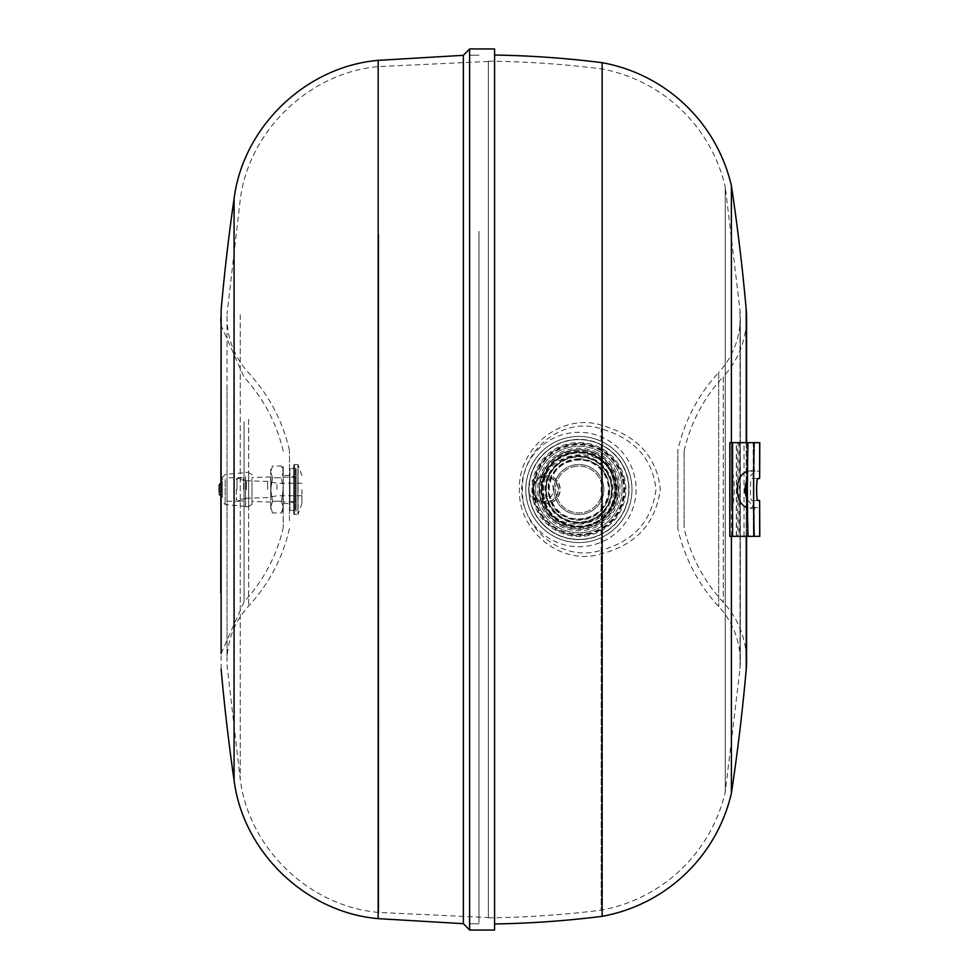 <?xml version="1.0" encoding="UTF-8"?>
<svg xmlns="http://www.w3.org/2000/svg" width="979" height="979" viewBox="0 0 979 979"><rect width="100%" height="100%" fill="white"/><g stroke="black" fill="none" stroke-linecap="round" stroke-linejoin="round"><path stroke-width="0.73" stroke-dasharray="4.89 3.67" d="M578.895 459.212A30.288 30.288 0 0 0 549.415 496.439A30.288 30.288 0 0 0 578.895 519.788A30.288 30.288 0 0 0 608.387 482.561A30.288 30.288 0 0 0 578.895 459.212M578.895 458.821A30.679 30.679 0 0 1 608.754 482.476A30.679 30.679 0 0 1 578.895 520.179A30.679 30.679 0 0 1 549.035 496.524A30.679 30.679 0 0 1 578.895 458.821M545.841 501.994A12.494 12.299 -90 0 1 533.543 489.5A12.494 12.299 -90 0 1 545.841 477.006A12.494 12.299 -90 0 1 558.14 489.5A12.494 12.299 -90 0 1 545.841 501.994L540.959 501.994A12.494 12.299 -90 0 1 528.66 489.5A12.494 12.299 -90 0 1 540.959 477.006A12.494 12.299 -90 0 1 553.257 489.5A12.494 12.299 -90 0 1 540.959 501.994M545.841 477.006L540.959 477.006M546.062 503.549A14.049 13.841 -90 0 1 532.221 489.5A14.049 13.841 -90 0 1 546.062 475.451A14.049 13.841 -90 0 1 559.89 489.5A14.049 13.841 -90 0 1 546.062 503.549L546.38 503.549A14.049 13.841 90 0 0 560.221 489.5A14.049 13.841 90 0 0 546.38 475.451A14.049 13.841 90 0 0 532.539 489.5A14.049 13.841 90 0 0 546.38 503.549M545.841 476.7A12.8 12.605 90 0 0 533.237 489.5A12.8 12.605 90 0 0 545.841 502.3A12.8 12.605 90 0 0 558.446 489.5A12.8 12.605 90 0 0 545.841 476.7M469.614 930.05L469.614 48.95M478.988 489.5L478.988 923.809L478.988 489.5M469.614 751.321L469.614 55.24L469.614 751.321M578.895 456.41A33.09 33.09 0 0 1 611.997 489.5A33.09 33.09 0 0 1 578.895 522.59A33.09 33.09 0 0 1 545.805 489.5A33.09 33.09 0 0 1 578.895 456.41M578.895 522.443A32.943 32.943 0 0 0 611.618 485.706A32.943 32.943 0 0 0 571.357 457.438A32.943 32.943 0 0 0 546.833 497.051A32.943 32.943 0 0 0 586.445 521.562A32.943 32.943 0 0 0 610.957 481.949A32.943 32.943 0 0 0 571.357 457.438A32.943 32.943 0 0 0 578.895 522.443M611.997 489.5A33.09 33.09 0 0 0 578.895 456.41A33.09 33.09 0 0 0 545.805 489.5A33.09 33.09 0 0 0 578.895 522.59A33.09 33.09 0 0 0 611.997 489.5M545.952 489.5A32.943 32.943 0 0 0 601.571 513.4A32.943 32.943 0 0 1 549.917 505.152A32.943 32.943 0 0 1 556.231 465.6A32.943 32.943 0 0 0 545.952 489.5M546.331 489.5A32.564 32.564 0 0 1 571.442 457.805A32.564 32.564 0 0 1 611.459 489.5A32.564 32.564 0 0 1 586.36 521.195A32.564 32.564 0 0 1 546.331 489.5M556.231 465.6A32.943 32.943 0 0 1 607.886 473.848A32.943 32.943 0 0 1 601.571 513.4A32.943 32.943 0 0 0 591.903 459.237A32.943 32.943 0 0 0 549.917 505.152A32.943 32.943 0 0 0 586.445 521.562A32.943 32.943 0 0 1 546.833 497.051A32.943 32.943 0 0 1 571.357 457.438A32.943 32.943 0 0 0 556.231 465.6M586.666 522.48A33.886 33.886 0 0 1 555.582 464.915A33.886 33.886 0 0 1 608.718 473.395A33.886 33.886 0 0 1 586.666 522.48M586.445 521.562A32.943 32.943 0 0 0 607.886 473.848A32.943 32.943 0 0 0 571.357 457.438A32.943 32.943 0 0 1 610.957 481.949A32.943 32.943 0 0 1 586.445 521.562A32.943 32.943 0 0 1 546.833 497.051A32.943 32.943 0 0 1 571.357 457.438A32.943 32.943 0 0 1 610.957 481.949A32.943 32.943 0 0 1 586.445 521.562A32.943 32.943 0 0 1 546.833 497.051A32.943 32.943 0 0 1 571.357 457.438A32.943 32.943 0 0 1 610.957 481.949A32.943 32.943 0 0 1 586.445 521.562M570.133 452.274A38.242 38.242 0 0 0 541.681 498.262A38.242 38.242 0 0 0 587.657 526.726A38.242 38.242 0 0 0 616.121 480.738A38.242 38.242 0 0 0 570.133 452.274M469.614 48.999L469.614 930.001L469.614 48.999M463.373 55.313L463.373 923.686M604.679 516.679A37.471 37.471 0 0 1 545.927 507.306A37.471 37.471 0 0 1 570.316 453.032A37.471 37.471 0 0 1 615.363 480.922A37.471 37.471 0 0 1 587.486 525.968A37.471 37.471 0 0 1 542.427 498.078A37.471 37.471 0 0 1 570.316 453.032A37.471 37.471 0 0 1 615.363 480.922A37.471 37.471 0 0 1 587.486 525.968A37.471 37.471 0 0 1 542.427 498.078A37.471 37.471 0 0 1 611.863 471.694A37.471 37.471 0 0 1 604.679 516.679M631.981 489.5A53.074 53.074 0 0 1 615.424 528.011A53.074 53.074 0 0 0 617.406 452.971A53.074 53.074 0 0 0 542.366 450.989A53.074 53.074 0 0 1 631.981 489.5M542.366 450.989A53.074 53.074 0 0 0 540.384 526.029A53.074 53.074 0 0 0 615.424 528.011A53.074 53.074 0 0 1 525.821 489.5A53.074 53.074 0 0 1 542.366 450.989M283.225 478.682L283.225 501.994L283.225 478.682M282.955 489.5L282.955 501.517L282.955 489.5M270.73 500.318L270.73 477.006L270.73 500.318M270.999 489.5L270.999 477.483L270.999 489.5M731.386 793.32L731.386 185.68M602.134 916.32L602.134 553.6C636.117 544.716 655.514 523.349 660.323 489.5C657.031 457.279 637.635 435.912 602.134 425.4L602.134 62.68M615.632 504.834A39.809 39.809 0 0 1 563.574 526.237A39.809 39.809 0 0 1 542.158 474.166A39.809 39.809 0 0 1 594.229 452.763A39.809 39.809 0 0 1 615.632 504.834M594.767 451.466A41.216 41.216 0 0 1 616.929 505.372A41.216 41.216 0 0 1 563.023 527.534A41.216 41.216 0 0 1 540.861 473.628A41.216 41.216 0 0 1 594.767 451.466M585.675 518.307A29.59 29.59 0 0 0 607.702 482.72A29.59 29.59 0 0 0 572.115 460.693A29.59 29.59 0 0 0 550.088 496.28A29.59 29.59 0 0 0 585.675 518.307M571.406 457.658A32.711 32.711 0 0 1 610.737 482.011A32.711 32.711 0 0 1 586.397 521.342A32.711 32.711 0 0 1 547.053 496.989A32.711 32.711 0 0 1 571.406 457.658A32.711 32.711 0 0 1 610.737 482.011A32.711 32.711 0 0 1 586.397 521.342A32.711 32.711 0 0 1 547.053 496.989A32.711 32.711 0 0 1 571.406 457.658M530.275 500.942A49.953 49.953 0 0 0 590.337 538.132A49.953 49.953 0 0 0 627.527 478.058A49.953 49.953 0 0 1 590.337 538.132A49.953 49.953 0 0 1 530.275 500.942A49.953 49.953 0 0 1 567.453 440.868A49.953 49.953 0 0 0 530.275 500.942M573.535 466.702A23.423 23.423 0 0 1 601.693 484.14A23.423 23.423 0 0 1 584.267 512.298A23.423 23.423 0 0 1 556.109 494.86A23.423 23.423 0 0 1 573.535 466.702A23.423 23.423 0 0 1 601.693 484.14A23.423 23.423 0 0 1 584.267 512.298A23.423 23.423 0 0 1 556.109 494.86A23.423 23.423 0 0 1 573.535 466.702M573.18 465.184A24.977 24.977 0 0 1 603.211 483.773A24.977 24.977 0 0 1 584.622 513.816A24.977 24.977 0 0 1 554.579 495.227A24.977 24.977 0 0 1 573.18 465.184A24.977 24.977 0 0 1 603.211 483.773A24.977 24.977 0 0 1 584.622 513.816A24.977 24.977 0 0 1 554.579 495.227A24.977 24.977 0 0 1 573.18 465.184M568.995 447.403A43.247 43.247 0 0 1 620.992 479.588A43.247 43.247 0 0 1 588.807 531.597A43.247 43.247 0 0 1 536.81 499.412A43.247 43.247 0 0 1 568.995 447.403A43.247 43.247 0 0 1 620.992 479.588A43.247 43.247 0 0 1 588.807 531.597A43.247 43.247 0 0 1 536.81 499.412A43.247 43.247 0 0 1 568.995 447.403M283.225 497.968L283.225 475.451L283.225 497.968M289.466 481.032L289.466 503.549L289.466 481.032M283.225 466.396L283.225 527.828L283.225 466.396M488.35 831.012L488.35 61.444L488.35 831.012M227.018 385.971L227.018 661.229L227.018 385.971M289.466 520.632L289.466 450.475L289.466 520.632M488.35 61.2L488.35 917.8L488.35 61.2A974.142 974.142 0 0 1 601.192 68.848A156.114 156.114 0 0 1 725.243 186.854L725.243 792.146L725.243 186.854L740.002 310.135A81.184 81.184 0 0 1 718.708 372.461L718.708 606.539L718.708 372.461A168.596 168.596 0 0 0 677.872 450.291L677.872 528.709A168.596 168.596 0 0 0 718.708 606.539A81.184 81.184 0 0 1 740.32 661.694L740.32 317.306L740.32 661.694A81.184 81.184 0 0 1 740.002 668.865L740.002 310.135L740.002 668.865L725.243 792.146A156.114 156.114 0 0 1 601.192 910.152L601.192 550.198C633.437 541.509 651.696 521.281 656.003 489.5C652.699 458.796 634.441 438.568 601.192 428.802C563.084 416.026 520.987 449.545 522.468 489.5C520.987 529.443 563.06 562.974 601.192 550.198M488.35 917.8A974.142 974.142 0 0 0 601.192 910.152L601.192 428.802M521.685 489.5A57.21 57.21 0 0 1 578.895 432.29A57.21 57.21 0 0 1 636.117 489.5A57.21 57.21 0 0 1 578.895 546.71A57.21 57.21 0 0 1 521.685 489.5M602.134 425.4C561.934 412.122 517.879 447.501 519.421 489.5C517.879 531.536 561.983 566.878 602.134 553.6M542.036 489.5A36.859 36.859 0 0 1 578.895 452.641A36.859 36.859 0 0 1 615.754 489.5A36.859 36.859 0 0 1 578.895 526.359A36.859 36.859 0 0 1 542.036 489.5M618.238 489.5A39.344 39.344 0 0 1 578.895 528.844A39.344 39.344 0 0 1 539.551 489.5A39.344 39.344 0 0 1 578.895 450.156A39.344 39.344 0 0 1 618.238 489.5A39.344 39.344 0 0 1 578.895 528.844A39.344 39.344 0 0 1 539.551 489.5A39.344 39.344 0 0 1 578.895 450.156A39.344 39.344 0 0 1 618.238 489.5M684.113 450.989A162.355 162.355 0 0 1 723.297 376.695L723.297 602.305L723.297 376.695A87.425 87.425 0 0 0 746.561 317.306L746.561 661.694A87.425 87.425 0 0 0 723.297 602.305A162.355 162.355 0 0 1 684.113 528.011L684.113 450.989L684.113 528.011M494.591 930.05L494.591 48.95M251.995 489.5L251.995 501.517L251.995 489.5M227.018 498.274L227.018 477.789L227.018 498.274M243.636 489.5L243.636 477.789L243.636 489.5M222.331 497.418L222.331 477.532L222.331 497.418M245.533 476.859L245.533 506.363L245.533 476.859M222.331 494.664L222.331 481.692L222.331 494.664M248.654 476.859L248.654 506.363L248.654 476.859M251.995 478.388L251.995 504.32L251.995 478.388M245.533 476.626L245.533 506.669L245.533 476.626M248.654 476.626L248.654 506.669L248.654 476.626M296.172 476.455L296.172 502.545L296.172 476.455L289.931 476.455L289.931 502.545L289.931 476.455M296.172 502.545L289.931 502.545M293.676 465.625A0.942 0.942 0 0 1 294.606 464.523L294.618 511.356A0.942 0.942 0 0 0 293.676 512.298L293.676 513.375A0.942 0.942 0 0 0 294.606 514.477L294.618 467.644L295.242 467.644L295.242 489.5L295.242 467.644A0.942 0.942 0 0 1 296.172 468.586L289.931 468.586L289.931 510.414L289.931 468.586M293.676 513.375L293.676 466.702A0.942 0.942 0 0 0 294.618 467.644L294.618 511.356L295.242 511.356L295.242 489.5L295.242 511.356A0.942 0.942 0 0 0 296.172 510.414L296.172 468.586L296.172 510.414L289.931 510.414M246.378 489.5L246.378 481.387L246.378 489.5M245.753 489.5L245.753 480.138L245.753 489.5M267.61 489.5L267.61 481.387L267.61 489.5M237.016 489.5L237.016 480.138L237.016 489.5M236.392 489.5L236.392 500.147L236.392 489.5M301.948 489.5L301.948 503.549L301.948 489.5M301.948 475.451L298.093 464.829L298.093 489.5L298.093 464.829A0.942 0.942 0 0 0 297.897 464.523L294.606 464.523L294.606 514.477L297.897 514.477L297.897 464.523L297.897 514.477A0.942 0.942 0 0 0 298.093 514.171L298.093 489.5L298.093 514.171L301.948 503.549M293.676 466.702L293.676 512.298M296.172 502.46L296.172 476.54L296.172 502.46A0.942 0.942 0 0 0 295.242 501.517L295.242 477.483L295.242 501.517L283.225 501.994M296.172 476.54A0.942 0.942 0 0 1 295.242 477.483L283.225 477.006M276.971 489.5L276.971 483.259L276.971 489.5M677.872 528.709L677.872 450.291M227.018 629.338L227.018 314.222L227.018 629.338M283.225 469.21L281.401 466.065L283.225 471.927L281.401 477.789L283.225 489.5L281.401 501.211L283.225 507.073L281.401 512.935L283.225 507.073L281.401 501.211L283.225 489.5L283.225 509.79L283.225 469.21L283.225 489.5L281.401 477.789L272.541 477.789L270.73 489.5L272.541 501.211L270.73 507.073L272.541 512.935L270.73 507.073L272.541 501.211L270.73 489.5L272.541 477.789L270.73 471.927L272.541 477.789L281.401 477.789L283.225 471.927L281.401 466.065L272.541 466.065L270.73 471.927L272.541 466.065L270.73 469.21L270.73 509.79L270.73 469.21M567.453 440.868A49.953 49.953 0 0 1 627.527 478.058A49.953 49.953 0 0 0 567.453 440.868M563.574 526.237A39.809 39.809 0 0 1 542.158 474.166A39.809 39.809 0 0 1 594.229 452.763M731.386 506.143L731.386 472.857A16.839 2.484 -90 0 1 734.25 489.5A16.839 2.484 -90 0 1 731.386 506.143L731.386 536.333M731.386 442.667L731.386 472.857M759.79 536.333L736.355 536.333L744.028 536.333L737.848 536.333L737.848 442.667L744.028 442.667L736.355 442.667L759.79 442.667M744.028 536.333L744.028 442.667M747.503 471.315L750.734 470.789L752.753 472.135L753.279 478.572L751.456 478.572A10.928 1.052 90 0 0 750.404 489.5A10.928 1.052 90 0 0 751.456 500.428L753.279 500.428L752.655 507.036L750.33 508.236L747.503 507.685M753.206 442.667L747.98 442.667L753.206 442.667L753.206 478.572M729.82 442.667L737.848 442.667M737.848 536.333L729.82 536.333M753.206 536.333L747.98 536.333L753.353 536.333L753.206 500.428M759.79 474.179L759.19 471.388L756.057 471.119L754.295 471.854L747.442 479.074M747.442 499.926L754.295 507.146L758.847 507.942L759.79 504.821M759.508 478.572L753.279 478.572M757.673 478.572L751.456 478.572M759.508 500.428L753.279 500.428M757.673 500.428L751.456 500.428M281.401 501.211L272.541 501.211L281.401 501.211M283.225 509.79L281.401 512.935L272.541 512.935L270.73 509.79M378.175 918.645L378.175 60.355M542.513 524.01A50.149 50.149 0 0 1 544.385 453.118A50.149 50.149 0 0 1 615.277 454.99A50.149 50.149 0 0 1 613.405 525.882A50.149 50.149 0 0 1 542.513 524.01M627.441 478.07A49.868 49.868 0 0 1 590.325 538.046A49.868 49.868 0 0 1 530.349 500.93A49.868 49.868 0 0 1 567.477 440.954A49.868 49.868 0 0 1 627.441 478.07M533.188 500.257A46.968 46.968 0 0 0 589.652 535.219A46.968 46.968 0 0 0 624.614 478.743A46.968 46.968 0 0 0 568.138 443.781A46.968 46.968 0 0 0 533.188 500.257M623.709 478.951A46.037 46.037 0 0 1 589.444 534.314A46.037 46.037 0 0 1 534.081 500.049A46.037 46.037 0 0 1 568.346 444.686A46.037 46.037 0 0 1 623.709 478.951M589.297 533.702A45.413 45.413 0 0 1 534.693 499.902A45.413 45.413 0 0 1 568.493 445.298A45.413 45.413 0 0 1 623.097 479.098A45.413 45.413 0 0 1 589.297 533.702M622.411 479.257A44.704 44.704 0 0 1 589.138 533.017A44.704 44.704 0 0 1 535.391 499.743A44.704 44.704 0 0 1 568.652 445.983A44.704 44.704 0 0 1 622.411 479.257M570.537 453.95A36.517 36.517 0 0 1 614.445 481.13A36.517 36.517 0 0 1 587.265 525.05A36.517 36.517 0 0 1 543.357 497.87A36.517 36.517 0 0 1 570.537 453.95M244.077 421.79L244.077 601.804L244.077 421.79M221.119 668.926L221.119 310.074M234.079 780.324L234.079 198.676M478.988 231.411L478.988 917.556L478.988 231.411M378.812 234.507L378.812 912.428L378.812 234.507M240.259 314.687L240.259 779.443L240.259 314.687M248.654 419.232L248.654 606.05L248.654 419.232M578.895 452.763A36.737 36.737 0 0 1 615.632 489.5A36.737 36.737 0 0 1 578.895 526.237A36.737 36.737 0 0 1 542.158 489.5A36.737 36.737 0 0 1 578.895 452.763M746.218 669.416L746.218 309.584M225.182 479.526L225.182 504.577L225.182 479.526M220.777 494.187L220.777 483.259L220.777 494.187M746.218 442.667L746.218 482.109M746.218 496.891L746.218 536.333M747.858 448.003L747.858 471.205M736.526 536.333L736.526 442.667M739.108 442.667L739.108 536.333M747.858 507.795L747.858 530.997M729.991 442.667L729.991 536.333M754.295 471.854L754.295 442.667M754.295 536.333L754.295 507.146M549.415 496.439C538.646 458.833 601.253 444.099 608.375 482.561C619.156 520.167 556.549 534.901 549.415 496.439M469.614 923.809L478.988 923.809L469.614 923.76M469.614 55.24L478.988 55.191L469.614 55.191M270.73 501.994L251.995 501.517M544.238 497.662C531.56 453.448 605.181 436.12 613.564 481.338C626.23 525.552 552.609 542.88 544.238 497.662M283.225 503.549L289.466 503.549M283.225 451.172C276.629 423.099 263.584 398.441 244.077 377.196L221.119 325.481M220.777 317.771L220.777 593.029M221.119 653.519L244.077 601.804C263.584 580.559 276.629 555.901 283.225 527.828M488.35 61.444L378.812 66.572C309.364 72.507 249.033 130.415 240.259 199.557L227.018 314.235M289.466 450.475C282.686 421.043 269.078 395.198 248.654 372.95C234.507 357.286 227.287 338.893 227.018 317.771M289.466 528.525C282.686 557.957 269.078 583.802 248.654 606.05C234.507 621.714 227.287 640.107 227.018 661.229M578.895 452.971C626.022 450.707 626.022 528.293 578.895 526.029C531.768 528.293 531.768 450.707 578.895 452.971M227.018 501.211L243.636 501.211L236.392 500.147M245.533 506.363L225.182 504.577L222.331 501.468M222.331 477.532L225.182 474.423L245.533 472.637M220.777 483.259L222.331 481.692M251.995 474.68L248.654 472.637M248.654 472.331L245.533 472.331M301.948 483.259L276.971 483.259L267.61 481.387L245.753 480.762M245.753 480.138L236.392 479.514M293.663 465.453L293.663 513.547L293.663 465.453M301.948 495.741L276.971 495.741L267.61 497.613L245.753 498.238M236.392 478.853L243.636 477.789L227.018 477.789M245.753 498.862L236.392 499.486M248.654 506.669L245.533 506.669M251.995 504.32L248.654 506.363M220.777 495.741L222.331 497.308M270.73 477.006L251.995 477.483M746.561 536.333L746.561 497.883M746.561 481.117L746.561 442.667M227.018 664.778L240.259 779.443C249.033 848.585 309.364 906.493 378.812 912.428L488.35 917.556M289.466 475.451L283.225 475.451M753.353 442.667L753.353 476.063M736.355 536.333L736.355 442.667M753.353 502.937L753.353 536.333M750.33 470.764L757.77 470.764M750.33 508.236L757.77 508.236"/><path stroke-width="1.47" d="M469.614 930.001L463.373 923.686L463.373 55.313L469.614 48.999M746.561 442.667L746.561 317.306A87.425 87.425 0 0 0 746.218 309.584A2035.708 2035.708 0 0 0 731.386 185.68A162.355 162.355 0 0 0 602.134 62.68A980.383 980.383 0 0 0 494.591 55.044M731.386 536.333L731.386 793.32A162.355 162.355 0 0 1 602.134 916.32A980.383 980.383 0 0 1 494.591 923.956M746.561 536.333L746.561 661.694A87.425 87.425 0 0 1 746.218 669.416L746.218 536.333M494.591 489.5L494.591 930.05L469.614 930.05L469.614 48.95L494.591 48.95L494.591 489.5M219.21 492.596L219.21 484.813L219.21 492.596M602.134 62.68L602.134 916.32M731.386 185.68L731.386 442.667M754.197 536.333L747.98 536.333A187.332 17.952 -90 0 1 747.98 442.667L754.197 442.667A187.332 17.952 90 0 0 754.197 536.333L759.79 536.333L759.643 502.203A18.736 1.799 -90 0 1 759.508 500.428L757.673 500.428A10.928 1.052 -90 0 1 756.62 489.5A10.928 1.052 -90 0 1 757.673 478.572L759.508 478.572A18.736 1.799 -90 0 1 759.643 476.797L759.79 442.667L754.197 442.667M747.98 442.667L729.82 442.667L729.82 536.333L747.98 536.333M747.503 507.685C733.858 504.05 733.858 474.95 747.503 471.315M747.442 479.074C744.346 486.025 744.346 492.975 747.442 499.926M378.175 748.237L378.175 918.645C305.95 912.465 243.208 852.256 234.079 780.324L234.079 198.676C243.208 126.756 305.938 66.548 378.175 60.355L378.175 748.237M234.079 198.676A2035.708 2035.708 0 0 0 221.119 310.074L221.119 653.519M746.218 309.584L746.218 442.667M746.218 482.109L746.218 496.891M747.858 442.667L747.858 448.003M759.643 442.667L759.643 476.797M759.643 502.203L759.643 536.333M732.561 536.333L732.561 442.667M747.858 530.997L747.858 536.333M463.373 923.686L378.175 918.645M220.777 495.741L219.21 494.187M220.777 483.259L219.21 484.813M746.561 497.883L746.561 481.117M221.119 668.926A2035.708 2035.708 0 0 0 234.079 780.324M220.777 317.796L221.119 325.481M220.777 593.029L221.119 310.074M731.386 793.32A2035.708 2035.708 0 0 0 746.218 669.416M378.175 60.355L463.373 55.313"/></g></svg>
